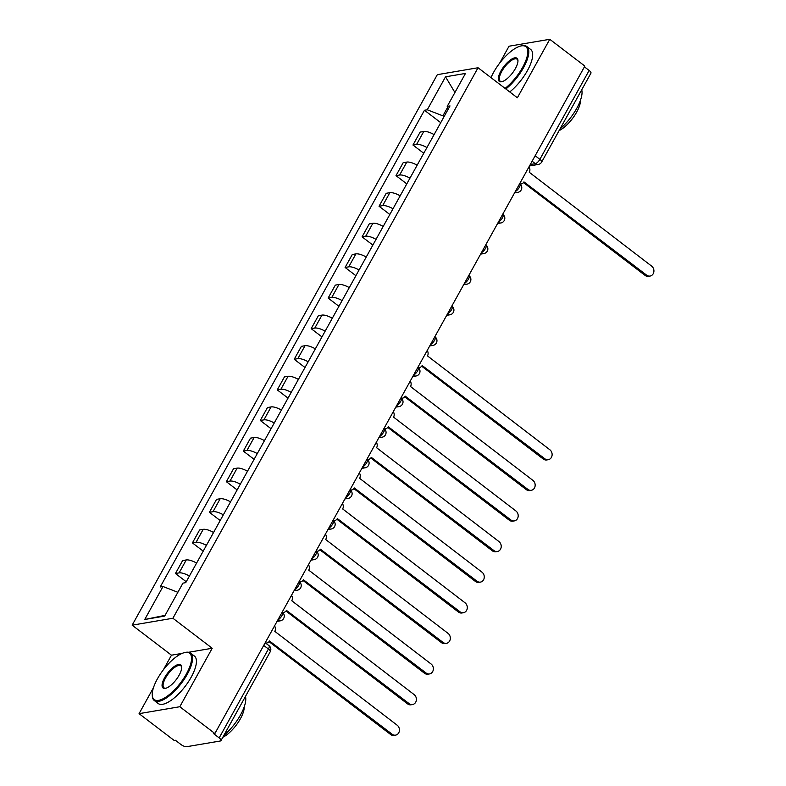 <?xml version="1.0" encoding="UTF-8"?>
<svg xmlns="http://www.w3.org/2000/svg" width="786" height="786" viewBox="0 0 786 786"><rect width="100%" height="100%" fill="white"/><g stroke="black" fill="none" stroke-linecap="round" stroke-linejoin="round"><path stroke-width="1.18" d="M153.496 687.632L139.073 713.659L174.158 740.441L175.347 740.235L180.809 744.411A4.775 1.641 -151 0 0 186.704 746.7L220.326 740.992A4.775 1.641 -151 0 0 220.974 740.608A4.775 1.641 -151 0 0 219.166 737.897L268.429 649.02A4.775 1.769 -52.6 0 0 268.959 645.63L265.196 642.761M139.073 713.659L179.807 706.732L214.892 733.515L584.853 66.083L549.768 39.3L517.365 97.769L478.045 67.743L437.311 74.67L132.156 625.175L171.476 655.19L163.39 669.77M549.768 39.3L509.033 46.217L499.641 63.155M179.807 706.732L212.21 648.263L172.9 618.248L478.045 67.743M214.892 733.515L213.704 733.721L219.166 737.897M584.42 66.869L589.136 70.465A4.775 1.641 29 0 1 590.934 73.177L541.672 162.054A4.775 1.641 -151 0 0 539.874 159.332L589.136 70.465M434.108 134.602A10.984 3.763 -151 0 0 423.772 131.478L420.146 132.087L412.964 145.037L416.59 144.428A10.984 3.763 29 0 1 426.926 147.552M423.752 153.27L412.964 145.037M417.14 165.207A10.984 3.763 -151 0 0 406.804 162.083L403.179 162.692L396.006 175.642L399.622 175.032A10.984 3.763 29 0 1 409.958 178.157M406.784 183.875L396.006 175.642M400.172 195.812A10.984 3.763 -151 0 0 389.836 192.688L386.211 193.297L379.039 206.246L382.664 205.637A10.984 3.763 29 0 1 393 208.762M389.827 214.49L379.039 206.246M383.214 226.417A10.984 3.763 -151 0 0 372.869 223.293L369.253 223.902L362.071 236.851L365.696 236.242A10.984 3.763 29 0 1 376.032 239.366M372.859 245.094L362.071 236.851M366.247 257.022A10.984 3.763 -151 0 0 355.911 253.898L352.285 254.507L345.103 267.456L348.729 266.847A10.984 3.763 29 0 1 359.064 269.971M355.891 275.699L345.103 267.456M349.279 287.627A10.984 3.763 -151 0 0 338.943 284.503L335.317 285.122L328.145 298.061L331.761 297.452A10.984 3.763 29 0 1 342.106 300.576M338.933 306.304L328.145 298.061M332.321 318.232A10.984 3.763 -151 0 0 321.975 315.107L318.359 315.726L311.177 328.666L314.803 328.057A10.984 3.763 29 0 1 325.139 331.181M321.965 336.909L311.177 328.666M315.353 348.837A10.984 3.763 -151 0 0 305.017 345.712L301.392 346.331L294.21 359.281L297.835 358.662A10.984 3.763 29 0 1 308.171 361.786M304.997 367.514L294.21 359.281M298.385 379.442A10.984 3.763 -151 0 0 288.049 376.317L284.424 376.936L277.252 389.885L280.867 389.267A10.984 3.763 29 0 1 291.213 392.391M288.04 398.119L277.252 389.885M281.417 410.046A10.984 3.763 -151 0 0 271.082 406.922L267.466 407.541L260.284 420.49L263.909 419.871A10.984 3.763 29 0 1 274.245 422.996M271.072 428.724L260.284 420.49M264.46 440.651A10.984 3.763 -151 0 0 254.124 437.527L250.498 438.146L243.316 451.095L246.942 450.476A10.984 3.763 29 0 1 257.277 453.601M254.104 459.329L243.316 451.095M247.492 471.256A10.984 3.763 -151 0 0 237.156 468.132L233.53 468.751L226.358 481.7L229.974 481.081A10.984 3.763 29 0 1 240.32 484.205M237.136 489.933L226.358 481.7M230.524 501.861A10.984 3.763 -151 0 0 220.188 498.737L216.563 499.356L209.39 512.305L213.016 511.686A10.984 3.763 29 0 1 223.352 514.81M220.178 520.538L209.39 512.305M213.566 532.466A10.984 3.763 -151 0 0 203.22 529.342L199.605 529.961L192.423 542.91L196.048 542.291A10.984 3.763 29 0 1 206.384 545.415M203.21 551.143L192.423 542.91M196.598 563.071A10.984 3.763 -151 0 0 186.262 559.946L182.637 560.565L175.455 573.515L179.08 572.896A10.984 3.763 29 0 1 189.416 576.02M186.243 581.748L175.455 573.515M447.578 107.397L442.901 115.847L444.021 116.711M442.901 115.847L427.26 109.785L445.524 76.822L465.479 73.432L447.214 106.395L448.226 109.126M165.089 615.359L144.732 619.486L164.677 616.096L182.951 583.133L185.742 582.662L450.005 105.923L447.214 106.395M144.732 619.486L162.997 586.523L177.872 592.29M427.26 109.785L424.469 110.256L160.206 586.995L162.997 586.523M132.156 625.175L172.9 618.248M171.476 655.19L182.214 653.363M188.63 652.272L212.21 648.263M440.72 122.665L424.469 110.256M445.524 76.822L454.917 92.483M519.968 183.904A4.775 4.127 80.4 0 0 521.226 183.914A4.775 4.127 80.4 0 0 523.957 181.9L646.652 275.159A5.492 4.745 80.4 0 0 650.071 276.063A5.492 4.745 80.4 0 0 653.844 271.877A5.492 4.745 80.4 0 0 651.653 266.13L529.283 172.291A4.775 4.127 80.4 0 0 529.007 166.838M650.071 276.063L648.529 276.318A5.492 4.745 -99.6 0 1 645.11 275.424L523.496 182.568M505.093 88.396A29.131 10.788 -52.6 0 0 522.631 67.341A29.131 10.788 -52.6 0 0 520.941 45.961A29.131 10.788 -52.6 0 0 493.647 72.263A29.131 10.788 -52.6 0 0 491.014 77.647M520.941 45.961L521.776 45.775A29.848 11.053 127.4 0 1 526.777 46.482A29.848 11.053 127.4 0 1 523.515 67.684A29.848 11.053 127.4 0 1 505.87 88.995M500.898 71.035A14.57 5.394 127.4 0 1 511.509 59.215A14.57 5.394 127.4 0 1 517.954 60.493A14.57 5.394 127.4 0 1 515.38 68.579A14.57 5.394 127.4 0 1 501.743 81.724A14.57 5.394 127.4 0 1 500.898 71.035M517.964 60.944A13.853 5.129 -52.6 0 0 517.07 59.205A13.853 5.129 -52.6 0 0 501.782 71.379A13.853 5.129 -52.6 0 0 500.26 81.213A13.853 5.129 -52.6 0 0 502.175 81.616M581.719 89.81A29.848 11.053 127.4 0 1 576.757 108.34A29.848 11.053 127.4 0 1 560.074 128.855M580.451 100.274A21.487 7.958 127.4 0 1 576.659 112.143A21.487 7.958 127.4 0 1 559.092 130.633M526.777 46.482L530.658 49.449A29.848 11.053 127.4 0 1 527.396 70.652A29.848 11.053 127.4 0 1 509.75 91.952M157.397 678.878A29.131 10.788 -52.6 0 0 152.258 695.05A29.131 10.788 -52.6 0 0 165.148 697.604A29.131 10.788 -52.6 0 0 186.38 673.956A29.131 10.788 -52.6 0 0 184.681 652.577A29.131 10.788 -52.6 0 0 157.397 678.878M184.681 652.577L185.525 652.39A29.848 11.053 127.4 0 1 190.526 653.097A29.848 11.053 127.4 0 1 187.264 674.3A29.848 11.053 127.4 0 1 154.302 700.542A29.848 11.053 127.4 0 1 152.307 695.905L152.258 695.05M164.638 677.65A14.57 5.394 127.4 0 1 175.258 665.83A14.57 5.394 127.4 0 1 181.704 667.108A14.57 5.394 127.4 0 1 179.129 675.184A14.57 5.394 127.4 0 1 165.492 688.34A14.57 5.394 127.4 0 1 164.638 677.65M181.713 667.56A13.853 5.129 -52.6 0 0 180.819 665.811A13.853 5.129 -52.6 0 0 165.532 677.994A13.853 5.129 -52.6 0 0 164.009 687.829A13.853 5.129 -52.6 0 0 165.925 688.231M245.468 696.425A29.848 11.053 127.4 0 1 240.506 714.955A29.848 11.053 127.4 0 1 223.823 735.47M244.2 706.889A21.487 7.958 127.4 0 1 240.408 718.758A21.487 7.958 127.4 0 1 222.841 737.248M190.526 653.097L194.407 656.064A29.848 11.053 127.4 0 1 191.145 677.257A29.848 11.053 127.4 0 1 158.183 703.509L154.302 700.542M418.181 367.534A4.775 4.127 80.4 0 0 419.439 367.543A4.775 4.127 80.4 0 0 422.17 365.529L544.865 458.788A5.492 4.745 80.4 0 0 548.284 459.692A5.492 4.745 80.4 0 0 552.047 455.516A5.492 4.745 80.4 0 0 549.866 449.769L427.496 355.92A4.775 4.127 80.4 0 0 427.22 350.468M548.284 459.692L546.742 459.957A5.492 4.745 -99.6 0 1 543.313 459.053L421.709 366.207M401.214 398.138A4.775 4.127 80.4 0 0 402.471 398.158A4.775 4.127 80.4 0 0 405.203 396.134L527.897 489.393A5.492 4.745 80.4 0 0 531.316 490.297A5.492 4.745 80.4 0 0 535.089 486.121A5.492 4.745 80.4 0 0 532.898 480.374L410.528 386.525A4.775 4.127 80.4 0 0 410.253 381.072M531.316 490.297L529.774 490.562A5.492 4.745 -99.6 0 1 526.355 489.658L404.741 396.812M384.246 428.743A4.775 4.127 80.4 0 0 385.513 428.763A4.775 4.127 80.4 0 0 388.235 426.739L510.929 519.998A5.492 4.745 80.4 0 0 514.349 520.902A5.492 4.745 80.4 0 0 518.121 516.726A5.492 4.745 80.4 0 0 515.93 510.979L393.56 417.13A4.775 4.127 80.4 0 0 393.295 411.677M514.349 520.902L512.806 521.167A5.492 4.745 -99.6 0 1 509.387 520.263L387.783 427.417M367.278 459.358A4.775 4.127 80.4 0 0 368.546 459.368A4.775 4.127 80.4 0 0 371.267 457.344L493.962 550.603A5.492 4.745 80.4 0 0 497.391 551.507A5.492 4.745 80.4 0 0 501.154 547.331A5.492 4.745 80.4 0 0 498.972 541.583L376.602 447.735A4.775 4.127 80.4 0 0 376.327 442.282M497.391 551.507L495.848 551.772A5.492 4.745 -99.6 0 1 492.419 550.868L370.815 458.022M350.32 489.963A4.775 4.127 80.4 0 0 351.578 489.973A4.775 4.127 80.4 0 0 354.309 487.949L477.004 581.208A5.492 4.745 80.4 0 0 480.423 582.112A5.492 4.745 80.4 0 0 484.196 577.936A5.492 4.745 80.4 0 0 482.005 572.188L359.634 478.34A4.775 4.127 80.4 0 0 359.359 472.887M480.423 582.112L478.88 582.377A5.492 4.745 -99.6 0 1 475.461 581.473L353.847 488.627M333.352 520.568A4.775 4.127 80.4 0 0 334.62 520.578A4.775 4.127 80.4 0 0 337.341 518.563L460.036 611.813A5.492 4.745 80.4 0 0 463.455 612.716A5.492 4.745 80.4 0 0 467.228 608.541A5.492 4.745 80.4 0 0 465.037 602.793L342.667 508.945A4.775 4.127 80.4 0 0 342.401 503.492M463.455 612.716L461.913 612.982A5.492 4.745 -99.6 0 1 458.493 612.078L336.88 519.232M316.385 551.173A4.775 4.127 80.4 0 0 317.652 551.183A4.775 4.127 80.4 0 0 320.374 549.168L443.068 642.417A5.492 4.745 80.4 0 0 446.497 643.321A5.492 4.745 80.4 0 0 450.26 639.146A5.492 4.745 80.4 0 0 448.079 633.398L325.709 539.55A4.775 4.127 80.4 0 0 325.433 534.097M446.497 643.321L444.945 643.587A5.492 4.745 -99.6 0 1 441.526 642.683L319.922 549.836M299.427 581.778A4.775 4.127 80.4 0 0 300.684 581.787A4.775 4.127 80.4 0 0 303.416 579.773L426.11 673.022A5.492 4.745 80.4 0 0 429.529 673.926A5.492 4.745 80.4 0 0 433.292 669.751A5.492 4.745 80.4 0 0 431.111 664.003L308.741 570.155A4.775 4.127 80.4 0 0 308.466 564.702M429.529 673.926L427.987 674.192A5.492 4.745 -99.6 0 1 424.568 673.288L302.954 580.441M282.459 612.382A4.775 4.127 80.4 0 0 283.717 612.392A4.775 4.127 80.4 0 0 286.448 610.378L409.142 703.637A5.492 4.745 80.4 0 0 412.562 704.531A5.492 4.745 80.4 0 0 416.334 700.355A5.492 4.745 80.4 0 0 414.143 694.608L291.773 600.759A4.775 4.127 80.4 0 0 291.508 595.307M412.562 704.531L411.019 704.796A5.492 4.745 -99.6 0 1 407.6 703.892L285.986 611.046M265.491 642.987A4.775 4.127 80.4 0 0 266.759 642.997A4.775 4.127 80.4 0 0 269.48 640.983L392.175 734.242A5.492 4.745 80.4 0 0 395.604 735.136A5.492 4.745 80.4 0 0 399.367 730.96A5.492 4.745 80.4 0 0 397.176 725.213L274.815 631.364A4.775 4.127 80.4 0 0 274.54 625.911M395.604 735.136L394.051 735.401A5.492 4.745 -99.6 0 1 390.632 734.497L269.028 641.651M277.89 619.869A4.775 1.769 -52.6 0 0 281.869 615.723A4.775 1.769 -52.6 0 0 282.39 612.333L282.164 612.156M294.858 589.264A4.775 1.769 -52.6 0 0 298.837 585.118A4.775 1.769 -52.6 0 0 299.358 581.728L299.132 581.552M311.816 558.659A4.775 1.769 -52.6 0 0 315.805 554.513A4.775 1.769 -52.6 0 0 316.326 551.124L316.1 550.947M328.784 528.054A4.775 1.769 -52.6 0 0 332.763 523.908A4.775 1.769 -52.6 0 0 333.293 520.519L333.058 520.342M345.752 497.45A4.775 1.769 -52.6 0 0 349.731 493.303A4.775 1.769 -52.6 0 0 350.251 489.914L350.025 489.737M362.71 466.845A4.775 1.769 -52.6 0 0 366.698 462.699A4.775 1.769 -52.6 0 0 367.219 459.299L366.993 459.132M379.677 436.24A4.775 1.769 -52.6 0 0 383.656 432.094A4.775 1.769 -52.6 0 0 384.187 428.694L383.951 428.527M396.645 405.635A4.775 1.769 -52.6 0 0 400.624 401.489A4.775 1.769 -52.6 0 0 401.145 398.089L400.919 397.922M413.613 375.03A4.775 1.769 -52.6 0 0 417.592 370.884A4.775 1.769 -52.6 0 0 418.113 367.484L417.887 367.317M430.571 344.425A4.775 1.769 -52.6 0 0 434.56 340.279A4.775 1.769 -52.6 0 0 435.08 336.88L434.845 336.703M447.539 313.81A4.775 1.769 -52.6 0 0 451.518 309.664A4.775 1.769 -52.6 0 0 452.038 306.275L451.812 306.098M464.506 283.206A4.775 1.769 -52.6 0 0 468.485 279.059A4.775 1.769 -52.6 0 0 469.006 275.67L468.78 275.493M481.464 252.601A4.775 1.769 -52.6 0 0 485.453 248.455A4.775 1.769 -52.6 0 0 485.974 245.065L485.738 244.888M498.432 221.996A4.775 1.769 -52.6 0 0 502.411 217.85A4.775 1.769 -52.6 0 0 502.942 214.46L502.706 214.283M515.4 191.391A4.775 1.769 -52.6 0 0 519.379 187.245A4.775 1.769 -52.6 0 0 519.9 183.855L519.674 183.678M530.295 164.52L535.325 163.665A4.775 1.769 -52.6 0 0 539.874 159.332L535.158 155.736M532.122 161.218L535.325 163.665A4.775 4.127 -99.6 0 0 538.292 164.451A4.775 4.775 0 0 0 541.672 162.054M196.048 542.291L203.22 529.342M213.016 511.686L220.188 498.737M229.974 481.081L237.156 468.132M246.942 450.476L254.124 437.527M263.909 419.871L271.082 406.922M280.867 389.267L288.049 376.317M297.835 358.662L305.017 345.712M314.803 328.057L321.975 315.107M331.761 297.452L338.943 284.503M348.729 266.847L355.911 253.898M365.696 236.242L372.869 223.293M382.664 205.637L389.836 192.688M399.622 175.032L406.804 162.083M416.59 144.428L423.772 131.478M179.08 572.896L186.262 559.946M515.164 191.813A4.775 4.127 80.4 0 0 517.807 192.364A4.775 4.775 0 0 0 519.9 183.855M498.206 222.418A4.775 4.127 80.4 0 0 500.839 222.969A4.775 4.775 0 0 0 502.942 214.46M481.238 253.023A4.775 4.127 80.4 0 0 483.871 253.573A4.775 4.775 0 0 0 485.974 245.065M464.271 283.628A4.775 4.127 80.4 0 0 466.913 284.178A4.775 4.775 0 0 0 469.006 275.67M447.313 314.233A4.775 4.127 80.4 0 0 449.946 314.783A4.775 4.775 0 0 0 452.038 306.275M430.345 344.838A4.775 4.127 80.4 0 0 432.978 345.388A4.775 4.775 0 0 0 435.08 336.88M413.377 375.443A4.775 4.127 80.4 0 0 416.02 375.993A4.775 4.775 0 0 0 418.113 367.484M396.409 406.048A4.775 4.127 80.4 0 0 399.052 406.598A4.775 4.775 0 0 0 401.145 398.089M379.451 436.652A4.775 4.127 80.4 0 0 382.084 437.203A4.775 4.775 0 0 0 384.187 428.694M362.484 467.257A4.775 4.127 80.4 0 0 365.117 467.808A4.775 4.775 0 0 0 367.219 459.299M345.516 497.862A4.775 4.127 80.4 0 0 348.159 498.412A4.775 4.775 0 0 0 350.251 489.914M328.558 528.467A4.775 4.127 80.4 0 0 331.191 529.017A4.775 4.775 0 0 0 333.293 520.519M311.59 559.072A4.775 4.127 80.4 0 0 314.223 559.622A4.775 4.775 0 0 0 316.326 551.124M294.622 589.677A4.775 4.127 80.4 0 0 297.265 590.227A4.775 4.775 0 0 0 299.358 581.728M277.664 620.282A4.775 4.127 80.4 0 0 280.297 620.832A4.775 4.775 0 0 0 282.39 612.333M263.723 645.424L268.429 649.02A4.775 1.641 -151 0 1 270.237 651.741A4.775 4.775 0 0 0 268.959 645.63M646.652 275.159L645.11 275.424M544.865 458.788L543.313 459.053M527.897 489.393L526.355 489.658M510.929 519.998L509.387 520.263M493.962 550.603L492.419 550.868M477.004 581.208L475.461 581.473M460.036 611.813L458.493 612.078M443.068 642.417L441.526 642.683M426.11 673.022L424.568 673.288M409.142 703.637L407.6 703.892M392.175 734.242L390.632 734.497M514.555 192.914L517.807 192.364M497.587 223.519L500.839 222.969M480.629 254.124L483.871 253.573M463.661 284.728L466.913 284.178M446.694 315.333L449.946 314.783M429.736 345.938L432.978 345.388M412.768 376.543L416.02 375.993M395.8 407.148L399.052 406.598M378.842 437.753L382.084 437.203M361.874 468.358L365.117 467.808M344.907 498.963L348.159 498.412M327.939 529.567L331.191 529.017M310.981 560.172L314.223 559.622M294.013 590.777L297.265 590.227M277.045 621.382L280.297 620.832M270.237 651.741L220.974 740.608M538.292 164.451L529.509 165.944M521.226 183.914L520.185 184.091M419.439 367.543L418.398 367.72M402.471 398.158L401.44 398.325M385.513 428.763L384.472 428.94M368.546 459.368L367.504 459.545M351.578 489.973L350.536 490.15M334.62 520.578L333.578 520.754M317.652 551.183L316.611 551.359M300.684 581.787L299.643 581.964M283.717 612.392L282.685 612.569M266.759 642.997L265.737 643.174"/></g></svg>
